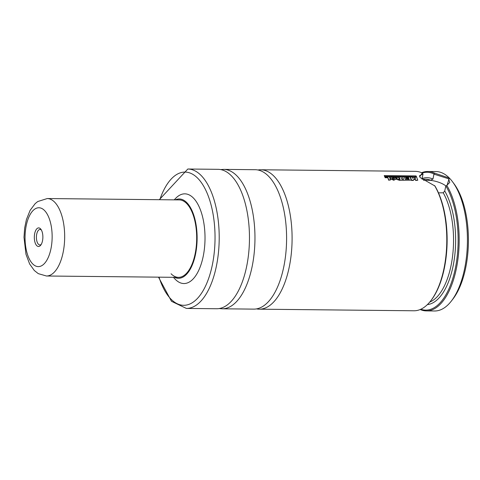 <?xml version="1.0" encoding="UTF-8"?>
<svg xmlns="http://www.w3.org/2000/svg" width="480" height="480" viewBox="0 0 480 480"><rect width="100%" height="100%" fill="white"/><g stroke="black" fill="none" stroke-linecap="round" stroke-linejoin="round"><path stroke-width="0.72" d="M257.964 169.992A69.714 32.094 90.6 0 1 260.712 169.764A69.714 32.094 90.6 0 1 274.014 176.238A69.714 32.094 90.6 0 1 291.198 254.652A69.714 32.094 90.6 0 1 259.278 309.18A69.714 32.094 90.6 0 1 256.53 308.892M445.986 186.036A15.492 5.73 12.5 0 0 430.452 180.33L432.96 179.058L433.998 173.982L434.622 173.16L449.346 178.044A69.714 32.094 90.6 0 1 452.586 181.848A69.714 32.094 90.6 0 1 451.356 301.056A69.714 32.094 90.6 0 1 434.61 310.986L426.36 310.902A69.714 32.094 90.6 0 1 420.186 309.528M446.28 185.922L449.784 182.382L448.506 178.74L434.046 174.162M47.244 198.546A38.73 17.826 90.6 0 1 54.636 202.14A38.73 17.826 90.6 0 1 64.176 245.706A38.73 17.826 90.6 0 1 46.446 276L38.268 273.636L34.302 270.492L29.634 263.976L25.974 254.25L24 237.3L24.666 228L26.424 219.534L30.132 210.318L35.166 203.634L37.728 201.546L47.244 198.546L179.262 199.908A38.73 17.826 90.6 0 1 186.648 203.502A38.73 17.826 90.6 0 1 196.194 247.068A38.73 17.826 90.6 0 1 178.464 277.362A38.73 17.826 90.6 0 1 171.072 273.768M175.332 199.866A39.66 18.258 90.6 0 1 186.834 202.662A39.66 18.258 90.6 0 1 196.044 251.412A39.66 18.258 90.6 0 1 174.534 277.32M174.198 199.854L175.794 198.21A44.856 20.652 90.6 0 1 193.38 198A44.856 20.652 90.6 0 1 202.944 257.568A44.856 20.652 90.6 0 1 175.344 279.384A44.856 20.652 90.6 0 1 174.96 278.988L173.394 277.308M187.83 169.014L218.082 169.326A69.714 32.094 90.6 0 1 231.384 175.794A69.714 32.094 90.6 0 1 248.568 254.214A69.714 32.094 90.6 0 1 216.648 308.742L186.396 308.43A69.714 32.094 90.6 0 0 218.31 253.902A69.714 32.094 90.6 0 0 201.132 175.482A69.714 32.094 90.6 0 0 187.83 169.014L159.306 199.704M223.584 169.38L255.216 169.71A69.714 32.094 90.6 0 1 268.512 176.178A69.714 32.094 90.6 0 1 285.696 254.598A69.714 32.094 90.6 0 1 253.776 309.12L222.15 308.796A69.714 32.094 90.6 0 0 254.064 254.268A69.714 32.094 90.6 0 0 236.886 175.854A69.714 32.094 90.6 0 0 223.584 169.38L220.638 169.572M421.596 172.734A69.714 32.094 90.6 0 1 427.8 171.486L436.05 171.57A69.714 32.094 90.6 0 1 449.346 178.044L446.934 185.664A69.714 32.094 90.6 0 1 457.29 263.586A69.714 32.094 90.6 0 1 426.36 310.902M434.556 185.538A69.714 32.094 90.6 0 1 430.728 300.84L431.238 300.186A68.934 31.734 90.6 0 0 434.898 185.958L420.468 177.744L419.64 176.802L422.244 173.034L423.042 174.048L421.956 178.944M260.712 169.764L415.422 171.36A69.714 32.094 90.6 0 1 422.244 173.034M446.706 185.754L445.806 186.108L444.72 191.004L443.238 192.804L438.462 192.858M445.902 186.072A68.934 31.734 90.6 0 1 455.382 268.128A68.934 31.734 90.6 0 1 420.816 309.252M427.8 171.486A69.714 32.094 90.6 0 1 434.622 173.16M422.22 173.022A68.934 31.734 90.6 0 1 433.998 173.982M423.516 180.258L430.452 180.33M430.728 300.84A69.714 32.094 90.6 0 1 413.982 310.776L259.278 309.18M452.586 181.848L454.074 183.852A67.386 31.02 90.6 0 1 452.886 299.082L451.356 301.056M423.042 174.048L419.532 175.674L419.952 177.186M414.354 177.654L415.452 178.482L414.876 177.036L416.604 177.054L417.786 180.222L415.968 180.204L414.234 178.776L413.448 180.18L411.57 180.156L410.382 176.994L412.182 177.012L412.74 178.38L413.172 177.642L414.354 177.654M417.786 180.222L415.896 180.474L414.162 179.052L413.37 180.444L411.498 180.426L410.382 176.994M415.38 178.758L414.876 177.036M399.834 178.62L400.086 179.262L398.664 178.806L399.834 178.62L400.014 179.532M399.558 180.03L396.942 179.202L396.75 178.596L397.476 178.092L394.896 176.832L397.062 176.856L399.156 177.894L399.546 177.894L399.126 176.874L400.938 176.892L401.862 179.25L403.434 179.262L402.522 176.904L404.34 176.922L405.252 179.28L409.182 179.322L409.062 178.962L406.53 178.932L406.266 178.176L408.774 178.206L408.576 177.672L405.858 177.642L405.552 176.94L410.076 176.982L411.27 180.156L399.486 180.3L396.876 179.478L396.738 178.74M411.27 180.156L399.486 180.3M408.708 178.482L408.51 177.954L405.798 177.924L405.552 176.94M409.116 179.598L408.99 179.232L406.464 179.208L406.266 178.176M403.362 179.538L402.522 176.904M399.48 178.17L399.126 176.874M397.116 178.218L395.628 177.492M398.598 179.082L399.762 178.89M392.07 178.53L393.27 177.432L394.554 178.746M393.204 177.714L394.5 178.872M394.428 178.536L393.54 179.25L392.106 177.822M396.462 178.644L396.432 179.028L394.002 180.042L390.36 178.47L390.18 177.612L393.138 176.766L396.462 178.644M396.396 178.92L394.002 180.042M393.93 180.312L390.294 178.746L390.162 177.762M392.136 178.254L393.27 177.432M384.84 176.724L385.086 177.714L387.786 177.738L388.65 180.198L390.546 179.952L388.722 179.928L387.852 177.462L385.152 177.432L384.84 176.724L389.364 176.772L390.546 179.952M393 176.76L416.538 176.718L384.726 176.388L384.228 175.578L416.034 175.908L416.538 176.718M392.346 176.754L384.666 176.676L384.228 175.578M41.244 244.386A7.746 3.564 90.6 0 1 39.888 244.95A7.746 3.564 90.6 0 1 38.412 244.23A7.746 3.564 90.6 0 1 36.504 235.518A7.746 3.564 90.6 0 1 40.05 229.458A7.746 3.564 90.6 0 1 41.388 230.046M36.726 245.622A9.294 4.278 90.6 0 1 34.746 233.28A9.294 4.278 90.6 0 1 40.464 228.756A9.294 4.278 90.6 0 1 40.896 229.266A9.294 4.278 90.6 0 1 40.734 245.16A9.294 4.278 90.6 0 1 36.726 245.622M159.81 199.71A66.612 30.666 90.6 0 1 197.76 178.266A66.612 30.666 90.6 0 1 211.956 266.724A66.612 30.666 90.6 0 1 170.964 299.118A66.612 30.666 90.6 0 1 159.012 277.164M443.238 192.804A61.968 28.524 90.6 0 1 452.562 256.272A61.968 28.524 90.6 0 1 429.708 302.106M422.064 179.172L425.652 179.214A61.968 28.524 90.6 0 1 430.998 180.366M422.046 178.56A63.516 29.238 90.6 0 1 432.96 179.058M444.72 191.004A63.516 29.238 90.6 0 1 454.134 260.214A63.516 29.238 90.6 0 1 427.374 304.614M44.514 210.486A29.436 13.548 90.6 0 1 50.784 249.576A29.436 13.548 90.6 0 1 32.676 263.886A29.436 13.548 90.6 0 1 26.406 224.802A29.436 13.548 90.6 0 1 44.514 210.486M158.508 277.158L171.51 301.32L186.396 308.43M219.204 308.544L222.15 308.796M46.446 276L178.464 277.362"/></g></svg>
